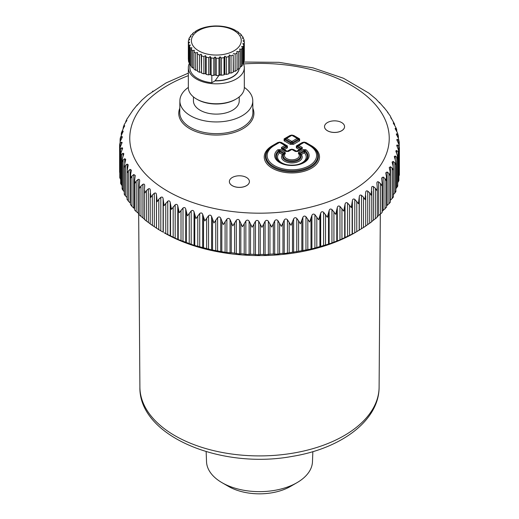 <?xml version="1.0" encoding="UTF-8"?>
<svg xmlns="http://www.w3.org/2000/svg" width="519" height="519" viewBox="0 0 519 519"><rect width="100%" height="100%" fill="white"/><g stroke="black" fill="none" stroke-linecap="round" stroke-linejoin="round"><path stroke-width="0.78" d="M189.403 63.273A27.981 16.154 0 0 0 188.345 67.665L188.345 87.607A27.981 16.154 -0 0 0 196.545 99.032L197.265 99.447A26.962 15.57 0 0 0 235.399 99.447L236.119 99.032A27.981 16.154 -0 0 0 243.177 92.155A27.981 16.154 -0 0 0 244.313 87.607L244.313 67.665A27.981 16.154 0 0 0 243.372 63.513M196.545 99.032A27.981 16.154 -0 0 0 236.119 99.032M188.345 67.665A27.981 16.154 0 0 0 212.349 83.656A27.981 16.154 0 0 0 243.177 72.219A27.981 16.154 0 0 0 244.313 67.665M219.031 75.249L215.054 80.867L211.843 82.722L211.843 75.307M189.876 64.622L189.876 67.665A26.456 15.272 0 0 0 211.843 82.722M215.054 80.867A22.894 13.215 0 0 0 222.774 80.354A22.894 13.215 0 0 0 239.155 68.709M243.846 61.028L244.19 60.879A27.981 16.154 0 0 0 244.313 59.361A27.981 16.154 0 0 0 244.313 59.335L244.313 42.136M243.229 63.805A27.981 16.154 0 0 0 243.846 62.299L243.846 45.049A27.981 16.154 0 0 1 243.229 46.554L243.229 63.805L242.438 64.032M241.354 66.588A27.981 16.154 0 0 0 242.438 65.167L242.438 47.917A27.981 16.154 0 0 1 241.354 49.331L241.354 66.588L240.148 66.782M238.63 69.118A27.981 16.154 0 0 0 240.148 67.84L240.148 50.59A27.981 16.154 0 0 1 238.63 51.861L238.63 69.118L237.04 69.202M235.146 71.317A27.981 16.154 0 0 0 237.04 70.221L237.04 52.97A27.981 16.154 0 0 1 235.146 54.06L235.146 71.317L233.394 71.226L233.232 72.232L233.232 54.982A27.981 16.154 0 0 1 231.02 55.857L231.02 73.108A27.981 16.154 0 0 0 233.232 72.232M226.394 57.181L226.394 74.431L224.818 73.983L224.818 56.13L226.394 57.181A27.981 16.154 0 0 0 228.847 56.552L229.327 54.975L229.327 72.829L231.02 73.108M229.327 72.829L228.847 73.808L228.847 56.552M226.394 74.431A27.981 16.154 0 0 0 228.847 73.808M224.818 73.983L224.033 74.892L224.033 57.635A27.981 16.154 0 0 1 221.425 57.992L221.425 75.242A27.981 16.154 0 0 0 224.033 74.892M201.236 72.083L199.504 72.271A27.981 16.154 0 0 1 197.441 71.278L197.441 54.028A27.981 16.154 0 0 0 199.504 55.014L201.236 54.229L201.56 73.082L201.56 55.825A27.981 16.154 0 0 0 203.902 56.577L205.543 55.611L205.543 73.464L206.179 74.412L206.179 57.161A27.981 16.154 0 0 0 208.716 57.654L210.214 56.519L210.214 74.373L211.142 75.236L211.142 57.979A27.981 16.154 0 0 0 213.796 58.193L215.093 56.908L215.093 74.762L216.28 75.515L216.28 58.258A27.981 16.154 0 0 0 218.96 58.186L220.017 56.779L220.017 74.632L221.425 75.242M220.017 74.632L218.96 75.443L218.96 58.186M216.28 75.515A27.981 16.154 0 0 0 218.96 75.443M215.093 74.762L213.796 75.45L213.796 58.193M211.142 75.236A27.981 16.154 0 0 0 213.796 75.45M210.214 74.373L208.716 74.905L208.716 57.654M206.179 74.412A27.981 16.154 0 0 0 208.716 74.905M205.543 73.464L203.902 73.834L203.902 56.577M201.56 73.082A27.981 16.154 0 0 0 203.902 73.834M197.441 70.266L195.682 70.266L195.682 53.009A27.981 16.154 0 0 1 193.97 51.816L193.97 69.072A27.981 16.154 0 0 0 195.682 70.266M193.97 68.041L192.562 67.885L192.562 50.635A27.981 16.154 0 0 1 191.258 49.279L191.258 66.536A27.981 16.154 0 0 0 192.562 67.885M191.258 65.446L190.252 65.219L190.252 47.969A27.981 16.154 0 0 1 189.403 46.502L189.403 63.753A27.981 16.154 0 0 0 190.252 65.219M189.403 62.559L188.832 62.358L188.832 45.101A27.981 16.154 0 0 1 188.462 43.57L188.462 60.82A27.981 16.154 0 0 0 188.832 62.358M188.462 59.445L188.345 42.136A27.981 16.154 0 0 1 188.345 42.104A27.981 16.154 0 0 1 188.468 40.586L189.876 39.373L188.812 39.165A27.981 16.154 0 0 1 189.429 37.66L191.005 36.602L190.22 36.298A27.981 16.154 0 0 1 191.303 34.877L192.997 34.001L192.517 33.625A27.981 16.154 0 0 1 194.028 32.347L195.78 31.653L195.618 31.244A27.981 16.154 0 0 1 197.512 30.147L199.426 29.233A27.981 16.154 0 0 1 201.638 28.357L203.811 27.656A27.981 16.154 0 0 1 206.264 27.033L208.625 26.573A27.981 16.154 0 0 1 211.233 26.222L213.698 26.021A27.981 16.154 0 0 1 216.378 25.95L218.862 26.015A27.981 16.154 0 0 1 221.516 26.229L223.942 26.56A27.981 16.154 0 0 1 226.485 27.053L228.762 27.63A27.981 16.154 0 0 1 231.104 28.383L233.154 29.194A27.981 16.154 0 0 1 235.217 30.186L235.217 30.602L236.975 31.198A27.981 16.154 0 0 1 238.688 32.392L238.688 32.937M244.19 60.879L244.19 43.622L242.782 43.635L243.846 45.049M244.19 43.622A27.981 16.154 0 0 0 244.313 42.104A27.981 16.154 0 0 0 244.313 42.078L243.009 40.793L244.196 40.644A27.981 16.154 0 0 0 243.826 39.107L242.328 37.978L243.255 37.712A27.981 16.154 0 0 0 242.405 36.246L240.764 35.279L241.4 34.929A27.981 16.154 0 0 0 240.096 33.579L238.364 32.788L238.688 32.392M244.196 41.961L244.196 40.644M243.255 38.672L243.255 37.712M241.4 35.649L241.4 34.929M195.618 31.717L195.618 31.244M192.517 34.248L192.517 33.625M190.22 37.128L190.22 36.298M188.812 40.287L188.812 39.165M188.462 43.57L189.649 42.221L188.345 42.136M189.403 46.502L190.33 45.036L188.832 45.101M191.258 49.279L191.894 47.735L190.252 47.969M193.97 51.816L194.294 50.22L192.562 50.635M197.441 54.028L197.441 52.413L195.682 53.009M199.504 72.271L199.504 55.014M201.236 54.229L201.56 55.825M205.543 55.611L206.179 57.161M210.214 56.519L211.142 57.979M215.093 56.908L216.28 58.258M220.017 56.779L221.425 57.992M224.818 56.13L224.033 57.635M229.327 54.975L231.02 55.857M233.232 54.982L233.394 71.226M233.394 53.373L235.146 54.06M238.63 51.861L236.878 51.355L237.04 52.97M241.354 49.331L239.661 49.007L240.148 50.59M243.229 46.554L241.653 46.405L242.438 47.917M192.406 36.615A24.931 14.396 180 0 1 223.352 26.858A24.931 14.396 180 0 1 240.252 44.718A24.931 14.396 180 0 1 209.313 54.476A24.931 14.396 180 0 1 192.406 36.615M296.965 482.689L290.491 486.426A43.823 25.301 180 0 1 271.839 492.81A43.823 25.301 180 0 1 228.509 486.426L222.035 482.689A52.983 30.589 0 0 0 274.415 490.41A52.983 30.589 0 0 0 296.965 482.689A52.983 30.589 0 0 0 312.47 461.735L312.853 451.634M206.147 451.634L206.53 461.735A52.983 30.589 0 0 0 222.035 482.689M225.207 74.094A19.08 11.016 180 0 1 224.558 74.282M220.938 75.034A19.08 11.016 180 0 1 219.239 75.229M239.116 68.735A22.894 13.215 180 0 1 222.774 80.147A22.894 13.215 180 0 1 215.054 80.659M239.227 96.897L239.227 100.9A22.894 13.215 180 0 1 222.774 113.583A22.894 13.215 180 0 1 193.438 100.9L193.438 96.897M244.313 87.419A36.44 21.039 180 0 1 252.772 100.77A36.44 21.039 180 0 1 226.589 121.089A36.44 21.039 180 0 1 179.885 100.77A36.44 21.039 180 0 1 188.345 87.419M344.571 126.636A10.023 5.787 0 0 0 341.632 122.542A10.023 5.787 0 0 0 330.707 121.29A10.023 5.787 0 0 0 324.518 126.636A10.023 5.787 0 0 0 327.457 130.73A10.023 5.787 0 0 0 338.382 131.982A10.023 5.787 0 0 0 344.571 126.636L344.571 126.675A10.023 5.787 180 0 1 344.571 126.675A10.023 5.787 180 0 1 338.382 132.027A10.023 5.787 180 0 1 327.457 130.769A10.023 5.787 180 0 1 324.518 126.675A10.023 5.787 180 0 1 324.524 126.655M249.418 181.611L249.418 181.572A10.023 5.787 180 0 1 249.418 181.611A10.023 5.787 180 0 1 243.229 186.963A10.023 5.787 180 0 1 232.304 185.705A10.023 5.787 180 0 1 229.366 181.611A10.023 5.787 180 0 1 229.366 181.592A10.023 5.787 0 0 0 232.304 185.666A10.023 5.787 0 0 0 243.229 186.918A10.023 5.787 0 0 0 249.418 181.572A10.023 5.787 0 0 0 246.48 177.479A10.023 5.787 0 0 0 235.555 176.226A10.023 5.787 0 0 0 229.366 181.572L229.366 181.611M298.594 251.293L284.224 253.551L281.389 253.376L277.931 254.122L271.697 254.063L265.092 254.771L261.939 254.362L258.722 254.835L252.176 254.265L245.857 254.446L242.451 253.772L239.525 253.999L232.804 252.889L226.881 252.578L211.583 249.879L194.041 245.299L177.777 239.363L164.166 232.791A134.823 77.837 0 0 0 354.834 232.791L339.964 239.888L329.156 243.943L311.906 248.867L298.594 251.293L298.594 220.873L300.404 223.845L302.875 217.325C303.654 215.91 304.679 215.709 305.957 216.715L309.642 222.009L311.906 215.391C312.607 213.951 313.606 213.705 314.903 214.658L318.627 219.803L320.677 213.101C321.306 211.635 322.273 211.35 323.584 212.252L327.327 217.24L329.156 210.467C329.701 208.975 330.629 208.651 331.946 209.501L335.702 214.341L337.292 207.496C337.752 205.978 338.641 205.621 339.964 206.413L343.701 211.103L345.051 204.201C345.42 202.669 346.264 202.274 347.587 203.013L351.292 207.555L352.395 200.6C352.673 199.062 353.465 198.634 354.775 199.322L358.434 203.714L359.284 196.72C359.472 195.163 360.212 194.709 361.503 195.345L363.488 197.188L365.091 199.588L365.687 192.562C365.785 191.005 366.466 190.518 367.737 191.102L369.697 192.867L371.234 195.209L371.572 188.163C371.578 186.606 372.201 186.094 373.44 186.626L375.373 188.313L376.839 190.59L377.248 187.469L376.911 183.538C376.826 181.981 377.384 181.442 378.591 181.929L380.479 183.538L381.867 185.757L382.185 182.999L381.614 178.043L383.158 177.031L385.001 178.568L386.305 180.735L386.434 176.791L385.747 172.859L387.129 171.964L388.906 173.43L390.119 175.545L390.119 171.601L389.244 167.533L390.47 166.755L392.182 168.143L393.298 170.213L393.175 166.275L392.098 162.09L393.175 161.415L394.81 162.739L395.822 164.763L395.575 160.832L394.297 156.556L395.231 155.985L396.782 157.244L397.69 159.229L397.314 155.311L395.822 150.964L396.626 150.484L398.086 151.684L398.89 153.15M354.834 232.791L365.713 226.128L365.713 195.708M371.747 221.736L371.74 191.303M376.885 183.064L376.911 183.538M398.877 153.637L398.378 149.732L396.672 145.333L397.353 144.937L398.709 146.086L399.39 147.909L399.39 175.007L398.709 176.499M399.39 148.006L398.774 144.126L397.463 141.259C396.691 139.845 396.672 139.222 397.405 139.377L396.847 139.689M399.221 145.897L399.221 142.225L398.663 140.467L397.405 139.377L397.405 141.155M399.221 142.225L398.482 138.515L397.074 135.706C396.224 134.324 396.133 133.701 396.788 133.831L396.334 134.071M398.365 136.75L397.93 134.875L396.788 133.831L396.788 135.232M398.333 135.887L397.515 132.929L396.01 130.178C395.095 128.835 394.927 128.212 395.504 128.323L395.147 128.491M396.886 131.612L396.529 129.322L395.504 128.323L395.504 129.393M394.732 125.338L394.459 123.833L393.551 122.88C393.058 122.789 393.305 123.399 394.284 124.709L396.198 128.193L396.756 129.854L396.529 129.322L396.529 130.983M393.551 123.658L393.279 122.99M391.923 119.351L390.95 117.521C390.548 117.456 390.865 118.053 391.903 119.325L394.498 123.931M390.95 118.066L390.755 117.592M391.728 119.104L390.132 115.737L387.576 112.318M388.082 112.642L383.755 107.193M384.352 108.069L379.324 102.256M379.746 103.132L375.905 98.947L368.866 93.115L343.52 78.278L312.951 67.846L279.014 62.332L243.846 62.04M162.363 231.753L158.808 229.664L158.808 199.251L160.799 197.363C162.103 196.707 162.869 197.149 163.102 198.693L164.082 205.673L167.76 201.203C169.077 200.49 169.901 200.905 170.219 202.436L171.452 209.371L175.175 204.752C176.499 203.986 177.368 204.363 177.777 205.887L179.25 212.764L182.999 207.996C184.323 207.178 185.231 207.516 185.731 209.021L187.443 215.833L191.193 210.915C192.51 210.046 193.457 210.344 194.041 211.83L195.981 218.57L199.724 213.497C201.028 212.576 202.008 212.835 202.676 214.295L204.83 220.951L208.541 215.729C209.825 214.756 210.837 214.976 211.583 216.404L213.951 222.969L217.61 217.604C218.869 216.572 219.907 216.76 220.724 218.155L223.287 224.617L226.881 219.102C228.107 218.025 229.164 218.168 230.053 219.531L232.804 225.888L236.307 220.231C237.501 219.102 238.571 219.2 239.525 220.523L242.451 226.771L245.857 220.971C247.005 219.797 248.082 219.855 249.101 221.139L252.176 227.264L255.465 221.328C256.561 220.108 257.651 220.121 258.722 221.36L261.939 227.361L265.092 221.295C266.137 220.037 267.227 220.004 268.349 221.198L271.697 227.063L274.694 220.88C275.68 219.576 276.763 219.498 277.931 220.653L281.389 226.375L284.224 220.075C285.145 218.733 286.216 218.609 287.422 219.719L290.971 225.298L293.631 218.888C294.487 217.506 295.538 217.344 296.777 218.402L298.594 220.873M150.205 194.048L150.205 223.955L158.808 229.664M150.302 223.871L146.397 221.036L146.397 190.622L148.343 188.89C149.602 188.339 150.257 188.838 150.302 190.395L150.309 190.233M146.397 190.622L144.892 192.925L144.431 189.636L144.431 219.453L146.397 221.036M144.684 219.349L140.999 216.365L140.999 185.951L142.913 184.303C144.139 183.797 144.73 184.323 144.684 185.88L144.704 185.504M139.572 215.197L140.999 216.365M139.209 213.977L136.186 211.493L136.186 181.073L138.054 179.503C139.241 179.042 139.767 179.593 139.63 181.144L139.676 180.58M134.836 210.266L136.186 211.493M134.564 208.709L131.969 206.432L131.969 176.019L133.779 174.52L135.245 175.467L134.564 180.69L134.836 183.265L136.186 181.073M130.645 204.629L131.969 206.432M130.509 203.221L128.375 201.216L128.375 170.803L130.126 169.376L131.424 170.213L130.645 174.215L130.71 178.16L131.969 176.019M127.272 199.367L128.375 201.216M127.097 197.57L125.423 195.871L125.423 165.457L127.097 164.095L128.245 164.821L127.071 171.062L127.213 172.892L128.375 170.803M124.541 193.983L124.359 194.502L125.423 195.871M124.268 191.693L123.12 190.421L123.12 160.001L124.716 158.71L125.721 159.333L124.268 166.048L124.359 167.501L125.423 165.457M122.471 188.494L122.16 189.007L123.12 190.421M122.114 185.653L121.485 184.887L121.485 154.474L122.99 153.241L123.853 153.767L122.471 158.081L122.114 160.942L122.16 162.006L123.12 160.001M120.635 183.441L121.07 182.941L120.635 183.441L121.485 184.887M120.616 179.431L120.518 148.888L121.926 147.714L122.666 148.149L121.07 152.528L120.635 156.44L121.485 154.474M119.779 177.686L120.518 179.302M119.61 172.185L119.779 172.885M398.877 180.638L398.378 180.151L398.877 180.638L398.086 182.098L398.086 151.684M397.716 182.565L398.086 182.098M395.887 188.695L397.69 186.23L397.314 185.724M393.175 194.891L395.822 191.764L395.575 191.252M390.288 200.405L393.298 197.214L393.175 196.688M386.538 205.991L390.119 202.546L390.119 202.014M382.185 211.369L386.434 207.211M381.867 212.758L380.479 213.951L380.479 183.538M376.911 217.013L380.479 213.951M376.839 217.591L375.373 218.726L375.373 188.313M371.572 221.639L375.373 218.726M365.687 226.037L371.753 221.736M365.713 226.128L365.713 195.858M152.463 91.389L152.91 91.072M147.428 95.256L141.998 100.005M136.873 105.578L142.089 99.908M132.533 110.729L137.386 104.702M128.725 116.431L133.253 109.736M128.881 116.25L126.818 119.26M129.756 114.933L129.588 115.322M125.592 122.309L127.077 118.767M125.825 121.128L126.668 120.187C127.116 120.11 126.837 120.719 125.825 122.004L125.825 121.128M126.902 120.278L126.668 120.843M123.178 128.427L124.041 124.988L125.825 122.004M123.425 127.94L123.425 126.565L124.391 125.592C124.923 125.494 124.716 126.111 123.769 127.434L121.368 132.858L122.769 131.067C123.392 130.95 123.256 131.573 122.374 132.935L120.265 138.112L120.123 139.553L120.622 137.671L121.816 136.601C122.516 136.458 122.458 137.081 121.647 138.482L120.291 141.317L119.617 144.996M124.703 125.728L124.391 125.592L124.391 126.513M121.284 133.597L121.368 132.858M123.178 131.275L122.769 131.067L122.769 132.3M122.328 136.873L121.816 136.601L121.816 138.184M119.61 145.184L120.226 143.276L121.537 142.161L122.153 142.511L120.337 146.929L119.779 150.529L119.779 177.751M119.779 150.821L120.518 148.888M140.999 185.951L139.572 188.196L139.209 185.257L139.63 181.144M144.451 189.013L144.684 185.88M152.339 225.48L152.339 195.06L150.77 197.428L150.302 190.395M150.205 223.961L150.205 193.542M152.339 195.06L154.312 193.256C155.596 192.646 156.31 193.12 156.453 194.67L157.179 201.683L158.808 199.251M304.582 161.656A15.499 8.946 180 0 0 304.9 151.684L304.296 152.858L304.082 150.542L299.515 153.183L300.112 154.195L301.338 154.565L300.222 153.806L303.998 151.632L304.9 151.684L304.971 150.588L304.082 150.542A1.525 0.882 60 0 0 303.258 149.621L298.685 152.262A1.525 0.882 60 0 1 299.515 153.183L299.418 153.585A1.525 1.09 136.5 0 0 298.393 153.462A7.428 4.288 0 0 1 291.879 159.813A7.428 4.288 0 0 1 285.366 153.462L285.067 152.262A1.525 0.882 120 0 0 284.243 153.183L284.341 153.585L285.366 153.462M277.827 149.751A17.244 9.958 0 0 0 280.377 162.947A17.244 9.958 0 0 0 303.375 162.947A17.244 9.958 0 0 0 305.925 149.751L304.971 150.588A16.076 9.284 0 0 1 304.822 161.48C299.32 166.365 284.438 166.365 278.937 161.48A16.076 9.284 0 0 1 278.781 150.588L277.827 149.751L280.5 149.621L279.67 150.542L278.781 150.588L278.852 151.684L279.456 152.858L282.414 154.565L284.341 153.585A8.596 4.963 0 0 0 291.879 160.935A8.596 4.963 0 0 0 299.418 153.585L300.112 154.195A9.18 5.3 180 0 1 291.879 161.831A9.18 5.3 180 0 1 283.64 154.195L282.414 154.565A10.348 5.975 180 0 0 291.879 162.953A10.348 5.975 180 0 0 301.338 154.565L304.296 152.858A14.331 8.272 180 0 1 296.193 164.867M279.17 161.656A15.499 8.946 180 0 1 278.852 151.684L279.76 151.632L279.456 152.858A14.331 8.272 180 0 0 287.558 164.867M287.747 151.334L291.049 149.427L292.703 149.427A1.525 0.882 120 0 0 292.638 149.388A1.525 0.882 120 0 0 291.879 149.459L288.441 151.444A1.525 0.882 60 0 0 287.675 151.366A1.525 0.882 60 0 0 287.617 151.412L286.786 151.412A1.525 0.882 120 0 0 286.722 151.366A1.525 0.882 120 0 0 285.963 151.444L281.499 148.869L281.499 147.435A1.525 0.882 60 0 1 282.323 148.356L283.147 148.921L286.579 146.935L286.579 145.982L287.409 145.949L281.298 142.427A1.525 0.882 -60 0 1 280.837 142.569M286.657 151.334L282.323 148.836L282.323 148.356L282.323 148.836A1.525 0.882 120 0 0 282.265 148.791A1.525 0.882 120 0 0 281.499 148.869M283.069 149.258L283.147 148.921L284.386 149.608L283.147 149.401M298.127 145.346L303.284 142.368L304.938 142.368A1.525 0.882 120 0 0 304.874 142.323A1.525 0.882 120 0 0 304.108 142.401L298.821 145.45A1.525 0.882 -60 0 0 297.99 146.377L297.99 145.417A1.525 0.882 60 0 1 298.055 145.378A1.525 0.882 60 0 1 298.821 145.45L302.259 147.435A1.525 0.882 120 0 0 301.429 148.356L301.429 148.836A1.525 0.882 60 0 1 301.494 148.791L301.494 148.791A1.525 0.882 60 0 1 302.259 148.869L297.796 151.444L295.317 151.444A1.525 0.882 120 0 1 296.077 151.366A1.525 0.882 120 0 1 296.141 151.412L296.965 151.412A1.525 0.882 60 0 1 297.03 151.366A1.525 0.882 60 0 1 297.796 151.444M303.284 142.368A1.525 0.882 60 0 1 303.349 142.323L298.055 145.378A1.525 1.525 0 0 0 297.958 145.443L297.173 145.982L297.173 146.935L297.99 146.377L301.429 148.356L301.429 148.836L297.102 151.334M293.073 149.634A1.525 0.882 120 0 0 293.533 149.485L296.557 151.23L300.611 148.921L300.689 149.258M273.701 145.32L278.82 142.368L280.474 142.368L285.632 145.346M282.323 148.356L285.761 146.377L285.8 145.443A1.525 1.525 0 0 0 285.697 145.378A1.525 0.882 120 0 0 284.937 145.45A1.525 0.882 60 0 1 285.761 146.377L286.579 146.935A1.525 0.882 60 0 0 287.409 147.863L287.409 145.949M297.173 145.982L297.958 145.443M301.429 148.356L300.611 148.921L297.173 146.935L296.349 147.863L299.372 149.608L300.611 149.401M296.141 151.503L296.965 151.503M287.409 147.863L284.386 149.608L287.617 151.503M291.049 149.517L290.225 149.485L286.786 151.503M278.82 142.459L277.989 142.427L272.332 145.696A27.643 15.959 180 0 0 272.332 168.266A27.643 15.959 180 0 0 311.426 168.266A27.643 15.959 180 0 0 311.426 145.696L305.762 142.427A1.525 0.882 -60 0 1 305.302 142.569M303.284 142.459L302.454 142.427L296.349 145.949A1.525 0.882 -120 0 0 297.076 146.047M284.114 138.891L285.722 138.378A1.525 0.571 -124.5 0 1 285.761 138.359A1.525 0.882 60 0 1 285.826 138.314A1.525 1.525 0 0 0 285.722 138.378A1.525 0.571 -124.5 0 0 285.761 139.313L284.114 140.798L284.114 138.891L290.225 135.362L291.049 135.394M290.225 135.362L292.703 135.394M284.114 140.798L290.225 144.327L291.049 143.406L284.944 139.877L284.944 138.923L285.69 138.411M298.068 138.411L299.638 138.891L299.638 140.798L293.533 144.327L292.703 143.406L291.049 143.406L291.049 142.368A1.525 0.882 -60 0 1 291.879 141.447A1.525 0.882 -120 0 1 292.703 142.368A1.525 0.383 180 0 0 291.049 142.368L285.761 139.313A1.525 0.882 -60 0 1 286.585 138.391L291.879 135.336A1.525 0.882 120 0 1 292.638 135.264A1.525 1.525 0 0 0 291.114 135.264A1.525 0.882 60 0 1 291.879 135.336L297.166 138.391L291.879 141.447L286.585 138.391A1.525 0.882 60 0 0 285.826 138.314L291.114 135.264A1.525 0.882 60 0 0 291.049 135.303L285.898 138.281M299.638 140.798L298.814 139.877L292.703 143.406L292.703 142.368L297.99 139.313L298.814 139.877L298.957 139.014L298.029 138.378A1.525 0.571 124.5 0 1 297.99 139.313A1.525 0.882 -120 0 0 297.166 138.391A1.525 0.882 120 0 1 297.932 138.314L292.638 135.264A1.525 0.882 120 0 1 292.703 135.303L297.861 138.281M291.191 135.225A1.525 1.518 180 0 1 292.567 135.225M293.17 453.119A119.604 69.053 0 0 0 379.104 387.142C379.162 420.572 341.171 448.487 292.301 456.376C221.01 469.701 138.768 436.168 139.896 387.142A119.604 69.053 0 0 0 293.17 453.119M252.772 100.77L252.896 112.409A36.57 21.11 180 0 1 226.628 132.799A36.57 21.11 180 0 1 179.762 112.409L179.885 100.77M252.85 108.237A37.582 21.701 180 0 1 226.913 134.187A37.582 21.701 180 0 1 190.382 129.062A37.582 21.701 180 0 1 179.808 108.237M243.56 63.954A129.737 74.905 180 0 1 386.538 123.094A129.737 74.905 180 0 1 296.025 210.156A129.737 74.905 180 0 1 141.732 169.713A129.737 74.905 180 0 1 188.345 75.657M293.533 149.485L290.225 149.485M296.349 145.949L296.349 147.863M305.762 142.427L302.454 142.427M281.298 142.427L277.989 142.427M299.638 138.891L293.533 135.362M293.533 144.327L290.225 144.327M344.668 237.741L344.668 207.321M121.686 134.084L121.686 132.092M120.622 140.487L120.622 137.671M120.226 147.286L120.226 143.276M121.537 144.146L121.537 142.161M121.926 150.212L121.926 147.714M122.99 156.42L122.99 153.241M124.716 162.875L124.716 158.71M127.097 170.342L127.097 164.095M130.126 202.851L130.126 169.376M133.779 207.996L133.779 174.52M138.054 212.978L138.054 179.503M142.913 217.772L142.913 184.303M148.343 222.366L148.343 188.89M154.312 226.725L154.312 193.256M156.453 228.146L156.453 194.67M156.491 228.237L156.491 197.817M160.799 230.838L160.799 197.363M163.102 232.168L163.102 198.693M163.284 232.253L163.284 201.833M165.762 233.589L165.762 203.169M167.76 234.679L167.76 201.203M170.219 235.911L170.219 202.436M170.543 235.983L170.543 205.569M173.177 237.215L173.177 206.802M175.175 238.227L175.175 204.752M177.777 239.363L177.777 205.887M178.231 239.415L178.231 209.001M181.014 240.537L181.014 210.124M182.999 241.471L182.999 207.996M185.731 242.496L185.731 209.021M186.321 242.529L186.321 212.115M189.227 243.541L189.227 213.121M191.193 244.391L191.193 210.915M194.041 245.299L194.041 211.83M194.768 245.312L194.768 214.898M197.784 246.201L197.784 215.787M199.724 246.973L199.724 213.497M202.676 247.764L202.676 214.295M203.526 247.745L203.526 217.331M206.646 248.51L206.646 218.097M208.541 249.204L208.541 215.729M211.583 249.879L211.583 216.404M212.556 249.821L212.556 219.401M215.761 250.456L215.761 220.043M217.61 251.079L217.61 217.604M220.724 251.624L220.724 218.155M221.821 251.527L221.821 221.107M225.097 252.033L225.097 221.619M226.881 252.578L226.881 219.102M230.053 253L230.053 219.531M231.26 252.857L231.26 222.437M234.594 253.227L234.594 222.813M236.307 253.707L236.307 220.231M239.525 253.999L239.525 220.523M240.842 253.797L240.842 223.384M244.209 254.038L244.209 223.624M245.857 254.446L245.857 220.971M249.101 254.608L249.101 221.139M250.521 254.355L250.521 223.942M253.908 254.459L253.908 224.046M255.465 254.803L255.465 221.328M258.722 254.835L258.722 221.36M260.233 254.524L260.233 224.111M263.626 254.492L263.626 224.072M265.092 254.771L265.092 221.295M268.349 254.673L268.349 221.198M269.951 254.297L269.951 223.884M273.325 254.128L273.325 223.715M274.694 254.355L274.694 220.88M277.931 254.122L277.931 220.653M279.611 253.681L279.611 223.267M282.959 253.376L282.959 222.962M284.224 253.551L284.224 220.075M287.422 253.188L287.422 219.719M289.174 252.682L289.174 222.262M292.482 252.24L292.482 221.821M293.631 252.364L293.631 218.888M296.777 251.877L296.777 218.402M301.837 250.722L301.837 220.303M302.875 250.8L302.875 217.325M305.957 250.184L305.957 216.715M307.825 249.529L307.825 219.115M310.991 248.828L310.991 218.415M311.906 248.867L311.906 215.391M314.903 248.134L314.903 214.658M316.817 247.401L316.817 216.981M319.892 246.57L319.892 216.157M320.677 246.577L320.677 213.101M323.584 245.727L323.584 212.252M325.53 244.916L325.53 214.496M328.501 243.962L328.501 213.549M329.156 243.943L329.156 210.467M331.946 242.97L331.946 209.501M333.925 242.081L333.925 211.668M336.773 241.017L336.773 210.597M337.292 240.965L337.292 207.496M339.964 239.888L339.964 206.413M341.956 238.915L341.956 208.502M373.44 220.095L373.44 186.626M367.737 224.578L367.737 191.102M369.697 223.287L369.697 192.867M359.174 230.28L359.174 199.86M359.284 230.189L359.284 196.72M361.503 228.814L361.503 195.345M363.488 227.607L363.488 197.188M395.231 159.605L395.231 155.985M396.782 187.664L396.782 157.244M396.626 153.293L396.626 150.484M397.353 147.162L397.353 144.937M398.709 151.1L398.709 146.086M398.663 143.815L398.663 140.467M397.93 137.25L397.93 134.875M394.459 124.943L394.459 123.833M387.712 112.629L387.712 112.286M279.76 151.632L283.53 153.806L284.243 153.183L279.67 150.542L279.76 151.632M393.175 166.288L393.175 161.415M394.81 193.159L394.81 162.739M390.47 200.224L390.47 166.755M392.182 198.563L392.182 168.143M387.129 205.44L387.129 171.964M388.906 203.844L388.906 173.43M383.158 210.506L383.158 177.031M385.001 208.982L385.001 178.568M352.142 234.153L352.142 203.74M352.395 234.075L352.395 200.6M354.775 232.791L354.775 199.322M356.774 231.662L356.774 201.249M378.591 215.398L378.591 181.929M345.051 237.676L345.051 204.201M347.587 236.489L347.587 203.013M349.585 235.438L349.585 205.024M292.703 149.427L296.005 151.334M291.049 149.427A1.525 0.882 60 0 1 291.114 149.388A1.525 0.882 60 0 1 291.879 149.459L295.317 151.444M303.349 142.323A1.525 0.882 60 0 1 304.108 142.401L309.363 145.43A1.525 0.882 120 0 1 310.122 145.352A1.525 0.882 120 0 1 310.187 145.398A25.898 14.954 0 0 1 312.723 147.098L304.874 142.323A1.525 1.525 0 0 0 303.349 142.323M285.761 145.417A1.525 0.882 120 0 0 285.697 145.378L280.409 142.323A1.525 0.882 120 0 0 279.644 142.401L284.937 145.45L281.499 147.435M280.474 142.368A1.525 0.882 120 0 0 280.409 142.323A1.525 1.525 0 0 0 278.885 142.323A1.525 0.882 60 0 1 279.644 142.401L274.395 145.43A24.724 14.273 0 0 0 274.395 165.619A24.724 14.273 0 0 0 309.363 165.619A24.724 14.273 0 0 0 309.363 145.43M278.82 142.368A1.525 0.882 60 0 1 278.885 142.323L273.63 145.352A1.525 0.882 60 0 1 274.395 145.43M273.565 145.398A1.525 0.882 60 0 1 273.63 145.352L271.035 147.098A25.898 14.954 0 0 0 274.506 167.06A25.898 14.954 0 0 0 309.246 167.06A25.898 14.954 0 0 0 312.723 147.098L313.191 147.467A26.475 15.285 0 0 1 309.635 167.871A26.475 15.285 0 0 1 274.116 167.871A26.475 15.285 0 0 1 270.568 147.467L271.035 147.098A25.898 14.954 0 0 1 273.565 145.398M304.938 142.368L310.057 145.32M302.259 147.435L302.259 148.869M288.441 151.444L285.963 151.444M280.5 149.621L285.067 152.262M298.685 152.262L298.393 153.462M305.925 149.751L303.258 149.621M272.825 145.839A1.525 0.882 60 0 1 272.332 145.696M311.426 145.696A1.525 0.882 -60 0 1 310.926 145.839M244.313 59.361L244.313 42.104M188.345 59.361L188.345 42.104M139.896 387.142L138.664 213.478M379.104 387.142L380.33 214.068M123.113 128.433L123.113 127.823M121.284 134.882L121.284 133.545M120.11 141.843L120.11 139.326M119.61 172.211L119.61 145.138M120.616 183.278L120.616 155.882M122.114 188.767L122.114 160.942M124.268 194.19L124.268 166.048M127.071 199.53L127.071 171.062M130.509 204.746L130.509 175.947M134.564 209.825L134.564 180.69M139.209 214.736L139.209 185.257M393.408 196.876L393.408 168.571M395.887 191.492L395.887 163.504M397.716 186.029L397.716 158.47M398.89 180.515L398.89 153.248M398.384 138.268L398.384 136.426M390.288 202.151L390.288 173.521M386.538 207.302L386.538 178.341M382.185 212.303L382.185 182.999M377.248 217.117L377.248 187.469M282.226 148.771L286.722 151.366L287.675 151.366L291.114 149.388A1.525 1.525 0 0 1 292.638 149.388L296.077 151.366L297.03 151.366L301.533 148.771M147.396 95.256L166.099 82.91L188.345 73.127"/></g></svg>
